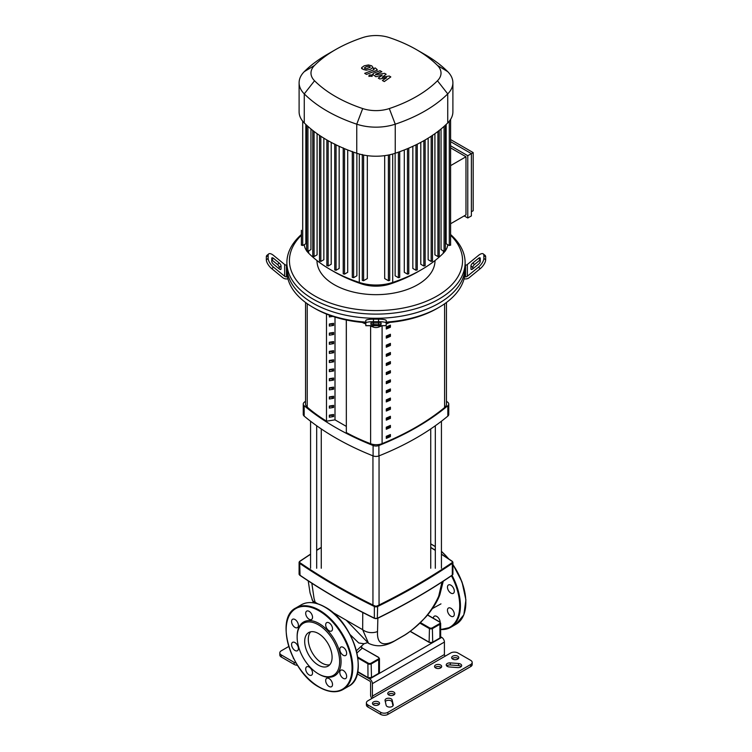 <?xml version="1.0" encoding="UTF-8"?>
<svg xmlns="http://www.w3.org/2000/svg" width="752" height="752" viewBox="0 0 752 752"><rect width="100%" height="100%" fill="white"/><g stroke="black" fill="none" stroke-linecap="round" stroke-linejoin="round"><path stroke-width="1.13" d="M446.453 302.492L446.453 404.172A10.18 5.884 180 0 1 444.601 407.556A257.146 148.464 180 0 1 382.101 443.633A10.18 5.884 180 0 1 370.623 443.727A180.057 103.955 180 0 1 346.343 432.588L346.343 320.023M390.41 354.568L390.41 352.491A257.146 148.464 180 0 1 386.293 354.267L386.293 356.345A257.146 148.464 0 0 0 390.41 354.568L389.32 353.938A255.624 147.58 180 0 1 386.293 355.254M389.32 352.97L389.32 353.938M390.41 345.45L390.41 343.373A257.146 148.464 180 0 1 386.293 345.159L386.293 347.236A257.146 148.464 0 0 0 390.41 345.45L389.32 344.82A255.624 147.58 180 0 1 386.293 346.136M389.32 343.852L389.32 344.82M390.41 418.375L390.41 416.288A257.146 148.464 180 0 1 386.293 418.074L386.293 420.152A257.146 148.464 0 0 0 390.41 418.375L389.32 417.745A255.624 147.58 180 0 1 386.293 419.052M389.32 416.768L389.32 417.745M390.41 400.139L390.41 398.062A257.146 148.464 180 0 1 386.293 399.848L386.293 401.925A257.146 148.464 0 0 0 390.41 400.139L389.32 399.509A255.624 147.58 180 0 1 386.293 400.825M389.32 398.541L389.32 399.509M390.41 336.341L390.41 334.255A257.146 148.464 180 0 1 386.293 336.041L386.293 338.118A257.146 148.464 0 0 0 390.41 336.341L389.32 335.712A255.624 147.58 180 0 1 386.293 337.018M389.32 334.734L389.32 335.712M390.41 363.686L390.41 361.599A257.146 148.464 180 0 1 386.293 363.385L386.293 365.463A257.146 148.464 0 0 0 390.41 363.686L389.32 363.056A255.624 147.58 180 0 1 386.293 364.363M389.32 362.079L389.32 363.056M390.41 372.795L390.41 370.717A257.146 148.464 180 0 1 386.293 372.503L386.293 374.581A257.146 148.464 0 0 0 390.41 372.795L389.32 372.165A255.624 147.58 180 0 1 386.293 373.481M389.32 371.197L389.32 372.165M390.41 409.257L390.41 407.18A257.146 148.464 180 0 1 386.293 408.956L386.293 411.034A257.146 148.464 0 0 0 390.41 409.257L389.32 408.627A255.624 147.58 180 0 1 386.293 409.943M389.32 407.659L389.32 408.627M386.293 390.73L386.293 392.807A257.146 148.464 0 0 0 390.41 391.031L390.41 388.944A257.146 148.464 180 0 1 386.293 390.73M390.41 391.031L389.32 390.401A255.624 147.58 180 0 1 386.293 391.707M389.32 389.423L389.32 390.401M390.41 427.484L390.41 425.406A257.146 148.464 180 0 1 386.293 427.192L386.293 429.27A257.146 148.464 0 0 0 390.41 427.484L389.32 426.854A255.624 147.58 180 0 1 386.293 428.17M389.32 425.886L389.32 426.854M386.293 381.612L386.293 383.689A257.146 148.464 0 0 0 390.41 381.913L390.41 379.835A257.146 148.464 180 0 1 386.293 381.612M390.41 381.913L389.32 381.283A255.624 147.58 180 0 1 386.293 382.599M389.32 380.315L389.32 381.283M390.41 436.602L390.41 434.524A257.146 148.464 180 0 1 386.293 436.301L386.293 438.378A257.146 148.464 0 0 0 390.41 436.602L389.32 435.972A255.624 147.58 180 0 1 386.293 437.288M389.32 435.004L389.32 435.972M390.41 327.223L390.41 325.146A257.146 148.464 180 0 1 386.293 326.923L386.293 329A257.146 148.464 0 0 0 390.41 327.223L389.32 326.594A255.624 147.58 180 0 1 386.293 327.91M389.32 325.625L389.32 326.594M326.49 421.12A180.057 103.955 180 0 1 307.239 407.142A10.18 5.884 180 0 1 305.547 403.89L305.547 302.492M388.784 694.961A3.563 2.059 180 0 1 387.741 693.504A3.563 2.059 180 0 1 389.94 691.605A3.563 2.059 180 0 1 393.822 692.056A3.563 2.059 180 0 1 394.866 693.504A3.563 2.059 180 0 1 392.666 695.412A3.563 2.059 180 0 1 388.784 694.961M394.377 694.547A3.563 2.059 0 0 0 393.822 694.134A3.563 2.059 0 0 0 388.229 694.547M435.587 667.936A3.563 2.059 180 0 1 434.543 666.488A3.563 2.059 180 0 1 436.743 664.58A3.563 2.059 180 0 1 440.634 665.031A3.563 2.059 180 0 1 441.678 666.488A3.563 2.059 180 0 1 439.478 668.387A3.563 2.059 180 0 1 435.587 667.936M441.189 667.522A3.563 2.059 0 0 0 440.634 667.109A3.563 2.059 0 0 0 435.032 667.522M378.519 701.926A3.563 2.059 180 0 1 379.563 703.383A3.563 2.059 180 0 1 377.363 705.282A3.563 2.059 180 0 1 373.481 704.84A3.563 2.059 180 0 1 372.437 703.383A3.563 2.059 180 0 1 374.637 701.484A3.563 2.059 180 0 1 378.519 701.926M379.074 704.417A3.563 2.059 0 0 0 378.519 704.004A3.563 2.059 0 0 0 372.926 704.417M452.695 659.1A3.563 2.059 180 0 1 451.651 657.652A3.563 2.059 180 0 1 453.851 655.744A3.563 2.059 180 0 1 457.733 656.195A3.563 2.059 180 0 1 458.776 657.652A3.563 2.059 180 0 1 456.577 659.551A3.563 2.059 180 0 1 452.695 659.1M458.288 658.686A3.563 2.059 0 0 0 457.733 658.273A3.563 2.059 0 0 0 452.14 658.686M293.712 658.686A3.563 2.059 180 0 1 293.224 657.718M366.403 702.866L366.403 704.944A5.095 2.942 0 0 0 367.897 707.021L367.897 704.944A5.095 2.942 180 0 1 366.403 702.866A5.095 2.942 180 0 1 367.897 700.779L450.711 652.971A5.095 2.942 180 0 1 457.912 652.971L470.696 660.35A5.095 2.942 180 0 1 472.19 662.427A5.095 2.942 180 0 1 470.696 664.505L470.696 666.592A5.095 2.942 0 0 0 472.19 664.505L472.19 662.427M367.897 704.944L380.681 712.323L380.681 714.4L367.897 707.021M380.681 714.4A5.095 2.942 0 0 0 387.882 714.4L470.696 666.592M461.173 666.592A3.563 2.059 0 0 0 458.551 665.586L450.269 664.965A3.563 2.059 0 0 0 446.735 665.962M392.986 705.818L392.14 702.077A3.563 2.059 0 0 0 389.057 700.3A3.563 2.059 0 0 0 385.306 701.569M387.882 714.4L387.882 712.323A5.095 2.942 180 0 1 380.681 712.323M387.882 712.323L470.696 664.505M294.088 664.401L281.304 657.022L281.304 654.945L294.088 662.324L294.088 664.401A5.095 2.942 0 0 0 297.454 665.266M281.304 654.945A5.095 2.942 180 0 1 279.81 652.868L279.81 654.945A5.095 2.942 0 0 0 281.304 657.022M279.81 652.868A5.095 2.942 180 0 1 281.304 650.79L288.74 646.494M296.1 663.038A5.095 2.942 180 0 1 294.088 662.324M450.269 662.888L458.551 663.508A3.563 2.059 180 0 1 461.662 665.548A3.563 2.059 180 0 1 457.63 667.588L449.348 666.968A3.563 2.059 180 0 1 446.246 664.928A3.563 2.059 180 0 1 450.269 662.888L450.269 664.965M386.152 705.31L385.071 700.535A3.563 2.059 180 0 1 385.033 700.262A3.563 2.059 180 0 1 388.37 698.213A3.563 2.059 180 0 1 392.14 699.999L393.221 704.784A3.563 2.059 180 0 1 393.249 705.047A3.563 2.059 180 0 1 389.912 707.096A3.563 2.059 180 0 1 386.152 705.31M444.413 642.058L444.413 654.531L372.4 696.108L372.4 683.634L444.413 642.058A3.816 2.209 -120 0 0 441.715 637.376L440.653 636.775M445.316 656.092A1.269 0.733 60 0 1 444.413 654.531M372.4 696.108A1.269 0.733 -120 0 0 373.302 697.668M441.715 637.376L369.702 678.953A3.816 2.209 60 0 1 372.4 683.634M369.702 678.953L357.642 671.997M371.892 698.476A3.816 2.209 60 0 1 370.595 695.064L370.595 682.59A1.269 0.733 -120 0 0 369.702 681.039L357.219 673.83M350.122 634.622L358.76 642.988L364.015 643.75L356.42 650.706M361.242 646.466A1.269 0.921 -137.2 0 0 362.332 648.092L378.698 657.549M331.585 611.752L362.661 629.697L368.527 643.308C376.291 647.087 384.62 646.523 393.522 641.588A12.728 8.385 64 0 1 393.503 641.606M368.527 643.308L346.268 620.24M315.473 603.179L315.182 602.286A12.728 6.806 160.6 0 1 312.024 599.476A12.728 6.806 160.6 0 1 312.014 599.447M317.88 603.847L315.182 602.286L314.063 598.601L311.836 583.223M362.755 612.495L362.661 629.697A12.728 9.973 -177.8 0 0 377.523 631.539L377.861 618.21M404.736 635.036A12.728 6.213 56.6 0 1 404.322 635.365C409.408 632.404 416.27 626.585 424.908 617.928C428.584 614.356 437.316 602.709 439.929 594.428A12.728 7.304 -160 0 1 438.698 596.223C431.498 612.194 420.18 625.128 404.736 635.036L394.659 640.854C382.618 646.814 376.902 643.712 377.523 631.539M441.988 582.048L438.698 596.223M329.329 361.336L330.993 360.377L333.587 361.872L329.329 362.539L329.329 360.452L333.587 359.794L333.587 361.872M332.901 316.404L329.329 316.959L329.329 315.154M329.329 315.765L329.968 315.389M329.329 324.873L330.993 323.915L333.587 325.419L329.329 326.077L329.329 323.999L333.587 323.341L333.587 325.419M329.329 333.991L330.993 333.033L333.587 334.527L329.329 335.195L329.329 333.108L333.587 332.45L333.587 334.527M329.329 343.109L330.993 342.151L333.587 343.645L329.329 344.303L329.329 342.226L333.587 341.568L333.587 343.645M329.329 352.218L330.993 351.259L333.587 352.763L329.329 353.421L329.329 351.344L333.587 350.686L333.587 352.763M329.329 406.907L330.993 405.948L333.587 407.452L329.329 408.11L329.329 406.033L333.587 405.375L333.587 407.452M329.329 370.454L330.993 369.495L333.587 370.99L329.329 371.648L329.329 369.57L333.587 368.912L333.587 370.99M329.329 379.563L330.993 378.604L333.587 380.108L329.329 380.766L329.329 378.688L333.587 378.03L333.587 380.108M329.329 416.025L330.993 415.066L333.587 416.561L329.329 417.228L329.329 415.142L333.587 414.484L333.587 416.561M329.329 388.681L330.993 387.722L333.587 389.216L329.329 389.884L329.329 387.797L333.587 387.139L333.587 389.216M329.329 397.799L330.993 396.84L333.587 398.334L329.329 398.992L329.329 396.915L333.587 396.257L333.587 398.334M326.49 314.063L326.49 421.186L335.007 419.86L346.296 426.375M335.007 419.86L335.007 317.081M346.343 432.588L346.296 320.004M369.852 325.701A270.034 155.908 0 0 0 373.105 327.017A5.095 2.942 0 0 0 378.895 327.017A270.034 155.908 0 0 0 382.148 325.701M362.107 322.392A270.034 155.908 0 0 0 365.82 324.009M446.453 401.211A270.034 155.908 180 0 1 447.844 402.358A5.095 2.942 180 0 1 448.747 404.031A5.095 2.942 180 0 1 447.844 405.704A270.034 155.908 180 0 1 378.895 445.513A5.095 2.942 180 0 1 373.105 445.513A270.034 155.908 180 0 1 304.156 405.704A5.095 2.942 180 0 1 303.253 404.031A5.095 2.942 180 0 1 304.156 402.358A270.034 155.908 180 0 1 305.547 401.211M303.253 404.031L303.253 414.427A5.095 2.942 0 0 0 304.156 416.091A270.034 155.908 0 0 0 373.105 455.909A5.095 2.942 0 0 0 378.895 455.909A270.034 155.908 0 0 0 447.844 416.091A5.095 2.942 0 0 0 448.747 414.427L448.747 404.031M389.32 407.772L386.293 409.52M386.18 324.009A270.034 155.908 0 0 0 389.893 322.392M365.82 322.1A89.112 51.446 180 0 1 312.992 307.361L312.992 307.361A89.112 51.446 180 0 1 287.471 276.868A89.112 51.446 180 0 1 286.888 270.983L286.888 266.828A89.112 51.446 0 0 0 312.992 303.206A89.112 51.446 180 0 1 286.888 266.828L286.888 262.674A89.112 51.446 0 0 0 312.992 299.052A89.112 51.446 0 0 0 410.103 310.2A89.112 51.446 0 0 0 465.112 262.674A89.112 51.446 0 0 0 450.598 234.53M279.255 268.906L279.255 267.439A2.547 1.043 50.8 0 0 277.45 264.497L271.745 259.835L273.54 258.368L279.255 263.031A2.547 1.043 -129.2 0 1 281.051 265.964L281.051 268.906A2.547 1.043 -129.2 0 1 280.863 269.413A2.547 1.043 -129.2 0 1 279.255 268.906L273.54 264.243A2.547 1.043 -129.2 0 1 271.745 261.301L271.745 258.368A2.547 1.043 -129.2 0 1 271.933 257.861A2.547 1.043 -129.2 0 1 273.54 258.368M370.905 322.965L381.095 322.965L381.095 324.338L378.547 324.761L370.905 324.338L370.905 322.965L370.905 324.338M287.96 278.945L286.456 278.945A5.095 4.155 -0 0 1 282.855 277.723L271.745 268.652L273.54 267.186L284.651 276.257A2.547 2.077 180 0 0 286.456 276.868L287.471 276.868M286.888 265.108L286.456 265.108A2.547 2.077 -0 0 1 284.651 264.497L273.54 255.426A7.642 3.121 -129.2 0 0 268.708 253.922L266.913 255.389A7.642 3.121 50.8 0 0 266.34 256.893L268.144 255.426A7.642 3.121 -129.2 0 1 268.708 253.922M273.54 267.186A7.642 3.121 -129.2 0 1 268.144 258.368L266.34 259.835A7.642 3.121 50.8 0 0 271.745 268.652M266.34 259.835L266.34 256.893M268.144 258.368L268.144 255.426M386.18 323.153L386.18 320.455A7.642 1.288 180 0 0 378.547 319.168L373.453 319.168A7.642 1.288 180 0 0 365.82 320.455L365.82 322.965A7.642 1.288 -0 0 1 373.453 321.677L373.453 319.168M365.82 322.965L365.82 325.701L386.18 325.701L386.18 322.965A7.642 1.288 0 0 0 378.547 321.677L373.453 321.677M312.992 307.361L314.787 308.405A86.565 49.98 0 0 0 365.82 322.693L365.82 323.153M465.112 262.674L465.112 266.828A89.112 51.446 180 0 1 410.103 314.364A89.112 51.446 180 0 1 312.992 303.206A89.112 51.446 0 0 0 410.103 314.364A89.112 51.446 0 0 0 465.112 266.828L465.112 270.983A89.112 51.446 180 0 1 464.529 276.868L465.544 276.868A2.547 2.077 180 0 0 467.349 276.257L478.46 267.186L480.255 268.652L469.145 277.723A5.095 4.155 -0 0 1 465.544 278.945L464.04 278.945M386.18 322.693A86.565 49.98 0 0 0 437.213 308.405L439.008 307.361A89.112 51.446 180 0 1 386.18 322.1M464.529 276.868A89.112 51.446 180 0 1 439.008 307.361M478.46 258.368L480.255 259.835L474.55 264.497A2.547 1.043 -50.8 0 0 472.745 267.439L472.745 268.906A2.547 1.043 129.2 0 1 471.137 269.413A2.547 1.043 129.2 0 1 470.949 268.906L470.949 265.964A2.547 1.043 129.2 0 1 472.745 263.031L478.46 258.368A2.547 1.043 129.2 0 1 480.067 257.861A2.547 1.043 129.2 0 1 480.255 258.368L480.255 261.301A2.547 1.043 129.2 0 1 478.46 264.243L472.745 268.906M483.292 253.922A7.642 3.121 129.2 0 1 483.856 255.426L485.66 256.893A7.642 3.121 -50.8 0 0 485.087 255.389L483.292 253.922A7.642 3.121 129.2 0 0 478.46 255.426L467.349 264.497A2.547 2.077 -0 0 1 465.544 265.108L465.112 265.108M485.66 256.893L485.66 259.835L483.856 258.368A7.642 3.121 129.2 0 1 478.46 267.186M480.255 268.652A7.642 3.121 -50.8 0 0 485.66 259.835M483.856 255.426L483.856 258.368M316.987 260.549L316.987 260.596A59.013 34.075 0 0 0 334.273 284.688A59.013 34.075 0 0 0 398.588 292.067A59.013 34.075 0 0 0 435.013 260.596L435.013 260.549M301.402 234.53A89.112 51.446 0 0 0 286.888 262.674M450.598 235.235A86.565 49.98 180 0 1 428.988 300.114A86.565 49.98 180 0 1 314.787 295.931A86.565 49.98 180 0 1 301.402 235.235M450.598 141.639L471.382 153.634L471.382 215.918L467.782 217.995L464.181 215.918M450.598 145.794L467.782 155.711L467.782 217.995M450.598 139.562L473.177 152.6L467.782 155.711M450.598 223.758L465.977 214.875L465.977 156.754L450.598 147.871M450.598 165.637L465.977 156.754M473.177 152.6L473.177 210.72L471.382 211.763M447.75 244.654A33.351 19.261 180 0 1 445.381 250.783M444.911 251.422A33.351 19.261 180 0 1 443.323 253.217A138.603 80.022 180 0 1 421.336 269.752A138.603 80.022 180 0 1 392.694 282.442A33.351 19.261 180 0 1 359.306 282.442A138.603 80.022 180 0 1 330.664 269.752A138.603 80.022 180 0 1 308.677 253.217A33.351 19.261 180 0 1 307.089 251.422M330.664 269.752L334.02 271.688A133.856 77.287 0 0 0 361.684 283.946A28.604 16.516 0 0 0 390.316 283.946A133.856 77.287 0 0 0 417.98 271.688L421.336 269.752M306.619 250.783A33.351 19.261 180 0 1 304.25 244.654M356.871 153.276L356.871 275.805L353.6 277.695L352.293 277.385L352.293 151.443M347.706 149.958L347.706 272.299L344.529 274.142L343.222 273.831L343.222 147.89M339.161 146.32L339.161 268.445L336.05 270.25L334.743 269.93L334.743 143.999M331.209 142.382L331.209 264.253L328.145 266.02L327.064 265.39M323.849 138.161L323.849 259.713L320.822 261.461L319.741 260.831M317.09 133.687L317.09 254.825L314.073 256.564L313.001 255.943M310.943 128.987L310.943 249.579L307.925 251.328L306.844 250.698M388.399 155.034L388.399 280.703L384.676 278.56L384.676 155.655M367.324 155.655L367.324 278.56L363.601 280.703L362.295 280.393L362.295 154.461M445.156 250.698L444.075 251.328L441.057 249.579L441.057 128.987M438.999 255.943L437.927 256.564L434.91 254.825L434.91 133.687M432.259 260.831L431.178 261.461L428.151 259.713L428.151 138.161M423.855 140.699L423.855 266.02L420.791 264.253L420.791 142.382M415.95 144.845L415.95 270.25L412.839 268.445L412.839 146.32M407.471 148.67L407.471 274.142L404.294 272.299L404.294 149.958M398.4 152.158L398.4 277.695L395.129 275.805L395.129 153.276M450.373 244.926L449.292 245.547L446.152 243.733L446.152 124.475M335.458 49.679L327.064 54.52A143.698 82.964 0 0 0 304.269 71.656A38.446 22.193 0 0 0 299.108 82.767L299.108 111.832A38.446 22.193 0 0 0 301.449 119.455A38.446 22.193 0 0 0 304.269 122.943A143.698 82.964 0 0 0 306.741 125.311A143.698 82.964 0 0 0 312.926 130.575A143.698 82.964 0 0 0 319.703 135.501A143.698 82.964 0 0 0 327.064 140.079A143.698 82.964 0 0 0 335.007 144.337A143.698 82.964 0 0 0 343.532 148.247A143.698 82.964 0 0 0 352.65 151.819A143.698 82.964 0 0 0 356.758 153.239A38.446 22.193 0 0 0 362.793 154.874A38.446 22.193 0 0 0 389.207 154.874A38.446 22.193 0 0 0 395.242 153.239A143.698 82.964 0 0 0 399.35 151.819A143.698 82.964 0 0 0 408.468 148.247A143.698 82.964 0 0 0 416.993 144.337A143.698 82.964 0 0 0 424.936 140.079A143.698 82.964 0 0 0 432.297 135.501A143.698 82.964 0 0 0 439.074 130.575A143.698 82.964 0 0 0 445.259 125.311A143.698 82.964 0 0 0 447.731 122.943A38.446 22.193 0 0 0 450.551 119.455A38.446 22.193 0 0 0 452.892 111.832L452.892 82.767A38.446 22.193 0 0 0 447.731 71.656A143.698 82.964 0 0 0 424.936 54.52L416.542 49.679A131.835 76.112 180 0 1 437.457 65.405A26.583 15.35 180 0 1 437.457 80.765A131.835 76.112 180 0 1 389.301 108.561A26.583 15.35 180 0 1 362.699 108.561A131.835 76.112 180 0 1 314.543 80.765A26.583 15.35 180 0 1 314.543 65.405A131.835 76.112 180 0 1 335.458 49.679A131.835 76.112 180 0 1 362.699 37.6A26.583 15.35 180 0 1 389.301 37.6A131.835 76.112 180 0 1 416.542 49.679M423.855 266.02L425.153 265.71L425.153 139.957M407.471 274.142L408.778 273.831L408.778 148.116M415.95 270.25L417.257 269.93L417.257 144.205M388.399 280.703L389.705 280.393L389.705 154.762M398.4 277.695L399.707 277.385L399.707 151.688M301.627 244.926L302.708 245.547L305.848 243.733L305.848 124.475M301.402 230.3L301.402 245.237M299.108 82.767A38.446 22.193 0 0 0 304.269 93.878A143.698 82.964 0 0 0 356.758 124.183A38.446 22.193 0 0 0 395.242 124.183A143.698 82.964 0 0 0 447.731 93.878A38.446 22.193 0 0 0 452.892 82.767M364.363 67.906L366.055 68.883L370.285 67.238L368.593 66.261L366.045 66.843L364.363 67.906L364.833 68.554M370.285 67.238L369.824 66.608M372.964 67.558L371.779 65.847L368.452 64.954L364.231 65.8L361.674 67.586L362.878 69.316L366.196 70.199L370.398 69.353L372.992 67.323L372.992 68.169M361.674 67.586L361.646 68.658M366.506 74.401L375.915 70.735L377.156 69.579L375.248 67.934L373.406 68.648L373.96 69.739L364.682 73.348L366.506 74.401M374.101 69.052L373.96 69.739M371.61 74.974L369.401 74.974L369.401 76.253L371.61 76.253L371.61 74.974L371.61 76.253M369.401 74.974L369.401 76.253M389.216 75.999L382.223 77.249L386.161 74.241L384.573 73.32L375.633 74.805L375.774 74.128L381.856 71.75L380.042 70.697L373.819 73.141L372.588 74.288L375.887 76.723L382.213 75.172L378.322 78.133L379.751 78.96L386.613 77.719L382.401 80.492L384.281 81.573L390.805 76.92L389.216 75.999M375.633 74.805L375.774 74.128M310.67 631.802A19.373 11.186 -120 0 0 308.292 639.341A19.373 11.186 -120 0 0 315.586 657.549A19.373 11.186 -120 0 0 329.705 664.777M304.692 641.428A19.373 11.186 -120 0 0 313.152 660.923A19.373 11.186 -120 0 0 328.079 666.112A19.373 11.186 -120 0 0 332.093 657.239A19.373 11.186 -120 0 0 323.633 637.743A19.373 11.186 -120 0 0 308.705 632.554A19.373 11.186 -120 0 0 304.692 641.428M318.387 673.867L319.111 674.281A31.058 17.935 -120 0 0 341.07 661.6A31.058 17.935 -120 0 0 319.111 623.558A31.058 17.935 -120 0 0 297.143 636.239L297.143 637.066A30.042 17.343 -120 0 0 318.387 673.867A30.042 17.343 -120 0 0 339.631 661.6A30.042 17.343 -120 0 0 318.387 624.799A30.042 17.343 -120 0 0 297.143 637.066M343.232 655.255A4.841 2.792 -120 0 0 345.647 655.5A4.841 2.792 -120 0 0 346.39 651.617A4.841 2.792 -120 0 0 343.232 647.359A4.841 2.792 -120 0 0 340.806 647.115A4.841 2.792 -120 0 0 340.064 650.997A4.841 2.792 -120 0 0 343.232 655.255M326.678 622.647L326.678 622.647A4.841 2.792 -120 0 0 326.678 628.23A4.841 2.792 -120 0 0 331.519 631.022A4.841 2.792 -120 0 0 331.519 625.438A4.841 2.792 -120 0 0 326.678 622.647M312.541 617.279A4.841 2.792 -120 0 0 310.426 612.41A4.841 2.792 -120 0 0 306.703 611.113A4.841 2.792 -120 0 0 305.697 613.322A4.841 2.792 -120 0 0 307.812 618.191A4.841 2.792 -120 0 0 311.535 619.488A4.841 2.792 -120 0 0 312.541 617.279M297.416 622.064A4.841 2.792 -120 0 0 292.575 619.272A4.841 2.792 -120 0 0 292.575 624.856A4.841 2.792 -120 0 0 297.416 627.647A4.841 2.792 -120 0 0 297.416 622.064M294.991 642.575A4.841 2.792 -120 0 0 292.575 642.34A4.841 2.792 -120 0 0 291.832 646.212A4.841 2.792 -120 0 0 294.991 650.48A4.841 2.792 -120 0 0 297.416 650.715A4.841 2.792 -120 0 0 298.149 646.842A4.841 2.792 -120 0 0 294.991 642.575M306.703 666.808A4.841 2.792 -120 0 0 306.703 672.391A4.841 2.792 -120 0 0 311.535 675.183L311.535 675.183A4.841 2.792 -120 0 0 311.535 669.6A4.841 2.792 -120 0 0 306.703 666.808L306.703 666.808M325.682 680.56A4.841 2.792 -120 0 0 327.787 685.429A4.841 2.792 -120 0 0 331.519 686.726A4.841 2.792 -120 0 0 332.525 684.508A4.841 2.792 -120 0 0 330.41 679.639A4.841 2.792 -120 0 0 326.678 678.342A4.841 2.792 -120 0 0 325.682 680.56M340.806 675.775A4.841 2.792 -120 0 0 345.647 678.567A4.841 2.792 -120 0 0 345.647 672.984A4.841 2.792 -120 0 0 340.806 670.192A4.841 2.792 -120 0 0 340.806 675.775M450.89 593.102A4.841 2.792 60 0 1 447.722 588.835A4.841 2.792 60 0 1 448.465 584.962A4.841 2.792 60 0 1 450.89 585.197A4.841 2.792 60 0 1 454.048 589.465A4.841 2.792 60 0 1 453.306 593.337A4.841 2.792 60 0 1 450.89 593.102M433.34 618.238A4.841 2.792 60 0 1 434.336 616.189A4.841 2.792 60 0 1 438.021 617.439A4.841 2.792 60 0 1 440.174 622.242M448.465 613.613A4.841 2.792 60 0 1 448.465 608.03A4.841 2.792 60 0 1 453.306 610.821A4.841 2.792 60 0 1 453.306 616.414A4.841 2.792 60 0 1 448.465 613.613M370.623 443.727L370.623 326.011M382.101 325.719L382.101 443.633M444.601 407.556L444.601 303.827M307.239 303.714L307.239 407.142M458.551 663.508L458.551 665.586M393.221 704.784L393.221 705.31M392.14 699.999L392.14 702.077M310.567 554.111L299.794 561.255L299.089 562.44A2.547 1.466 0 0 1 299.691 561.49L300.076 561.265A645.225 372.522 180 0 1 310.567 554.299M316.677 550.398A645.225 372.522 180 0 1 321.264 547.55M441.433 554.299A645.225 372.522 180 0 1 451.924 561.265L452.309 561.49A2.547 1.466 0 0 1 452.911 562.44L452.206 561.255L441.433 554.111M430.736 547.55A645.225 372.522 180 0 1 435.323 550.398M300.048 575.271L299.691 563.389A645.733 372.813 0 0 0 374.355 606.497L374.355 618.135A645.733 372.813 180 0 1 299.691 575.026A2.547 1.466 180 0 1 299.089 574.077L299.089 562.44A2.547 1.466 0 0 0 299.691 563.389L300.076 562.787A2.04 1.175 180 0 1 300.076 561.265M451.924 561.265A2.04 1.175 180 0 1 451.924 562.787L452.309 563.389A2.547 1.466 0 0 0 452.911 562.44L452.911 574.077A2.547 1.466 180 0 1 452.309 575.026L451.952 575.271M451.924 562.787A645.225 372.522 180 0 1 377.316 605.858L377.645 606.497A2.547 1.466 0 0 1 374.355 606.497L374.684 605.858A645.225 372.522 180 0 1 300.076 562.787M452.911 574.077L452.206 575.261C429.354 590.809 404.463 605.181 377.542 618.37L374.684 618.332A2.04 1.175 0 0 0 377.316 618.332L377.645 606.497A645.733 372.813 0 0 0 452.309 563.389L452.309 575.026A645.733 372.813 180 0 1 377.645 618.135A2.547 1.466 180 0 1 374.355 618.135L374.458 618.37C347.537 605.181 322.646 590.809 299.794 575.261L299.089 574.077M377.316 605.858A2.04 1.175 180 0 1 374.684 605.858M427.474 615.023L439.553 621.998A2.04 1.175 180 0 1 439.553 623.662L432.353 627.817A2.04 1.175 180 0 1 429.467 627.817L420.359 622.562M419.813 623.079L429.11 628.437A2.547 1.466 0 0 0 432.71 628.437L439.911 624.282L439.553 623.662M429.467 627.817L429.11 642.161L410.169 631.229M432.353 627.817L432.71 642.161A2.547 1.466 180 0 1 429.11 642.161L429.467 642.368A2.04 1.175 0 0 0 432.353 642.368L439.553 638.213M410.037 631.323L429.213 642.396L432.607 642.396L439.911 638.006L439.911 624.282A2.547 1.466 0 0 0 440.653 623.248L440.653 636.963A2.547 1.466 180 0 1 439.911 638.006L440.653 636.963M356.965 652.933L362.332 648.092L378.594 657.314L379.45 658.583A2.547 1.466 0 0 1 378.698 659.626L378.698 673.341L371.497 677.505A2.547 1.466 180 0 1 367.897 677.505L357.708 671.621M357.867 657.991L367.897 663.781L368.001 677.731L357.679 671.771M371.14 663.161A2.04 1.175 180 0 1 368.254 663.161L367.897 663.781A2.547 1.466 0 0 0 371.497 663.781L378.698 659.626L378.341 658.996L371.14 663.161L371.497 677.505L368.254 677.712A2.04 1.175 0 0 0 371.14 677.712L378.698 673.341A2.547 1.466 180 0 0 379.45 672.307L378.341 673.548M368.254 663.161L357.736 657.079M378.341 657.333A2.04 1.175 180 0 1 378.341 658.996M394.659 640.854A12.728 8.385 64 0 1 393.522 641.588L404.322 635.365A12.728 6.213 56.6 0 1 404.303 635.384M373.105 325.701L373.105 327.017M378.895 327.017L378.895 325.701M373.105 445.513L373.105 455.909M378.895 455.909L378.895 445.513M304.156 416.091L304.156 405.704M447.844 405.704L447.844 416.091M281.051 268.906L280.327 269.498M281.051 265.964L279.255 267.439M279.255 263.031L277.45 264.497M378.547 322.542L378.547 324.761M373.453 322.542L373.453 324.761M286.456 276.868L286.456 265.108M284.651 264.497L284.651 276.257M386.18 325.625L365.82 325.625M378.547 319.168L378.547 321.677M470.949 265.964L472.745 267.439M470.949 268.906L471.673 269.498M472.745 263.031L474.55 264.497M467.349 276.257L467.349 264.497M465.544 265.108L465.544 276.868M392.694 154.019L392.694 282.442L390.316 283.946M359.306 154.019L359.306 282.442L361.684 283.946M308.677 250.886L308.677 253.217M443.323 250.886L443.323 253.217M353.6 152.158L353.6 277.695M363.601 155.034L363.601 280.703M336.05 144.845L336.05 270.25M344.529 148.67L344.529 274.142M328.145 140.699L328.145 266.02M444.075 126.392L444.075 251.328M449.292 121.204L449.292 245.547M431.178 136.244L431.178 261.461M437.927 131.468L437.927 256.564M314.073 131.468L314.073 256.564M320.822 136.244L320.822 261.461M302.708 121.204L302.708 245.547M307.925 126.392L307.925 251.328M437.457 65.405L447.731 71.656M304.269 71.656L314.543 65.405M437.457 80.765L447.731 93.878L447.731 122.943M304.269 122.943L304.269 93.878L314.543 80.765M389.301 108.561L395.242 124.183L395.242 153.239M356.758 153.239L356.758 124.183L362.699 108.561M358.178 664.401A46.596 26.903 -120 0 0 325.231 607.343M358.178 664.824A47.103 27.194 -120 0 0 324.873 607.137A47.103 27.194 -120 0 0 301.317 604.796L295.921 607.917A47.103 27.194 -120 0 1 319.468 610.248A47.103 27.194 -120 0 1 352.773 667.936A47.103 27.194 -120 0 1 343.025 689.499L348.42 686.379A47.103 27.194 -120 0 0 358.178 664.824M319.468 687.168A47.103 27.194 -120 0 0 343.025 689.499C336.313 693.118 328.38 692.348 319.215 687.196C290.78 672.476 274.424 617.994 295.921 607.917M352.058 667.936A46.596 26.903 -120 0 0 319.111 610.878A46.596 26.903 -120 0 0 286.164 629.894A46.596 26.903 -120 0 0 319.111 686.961A46.596 26.903 -120 0 0 352.058 667.936M440.653 629.509A47.103 27.194 -120 0 0 450.683 627.347A47.103 27.194 -120 0 0 460.431 605.783A47.103 27.194 -120 0 0 452.027 575.383M452.911 564.414L462.038 582.02L465.911 599.88L463.834 614.835L456.079 624.226A47.103 27.194 -120 0 0 465.836 602.662A47.103 27.194 -120 0 0 452.911 564.79M432.889 545.181A46.596 26.903 -120 0 1 435.323 546.695A47.103 27.194 -120 0 0 432.532 544.974A47.103 27.194 -120 0 0 430.736 543.997M465.836 602.249A46.596 26.903 -120 0 0 452.911 564.583M448.53 558.774A46.596 26.903 -120 0 0 441.433 551.413M448.22 558.567A47.103 27.194 -120 0 0 441.433 551.517M440.653 629.274A46.596 26.903 -120 0 0 459.716 605.783A46.596 26.903 -120 0 0 451.435 575.788M316.677 550.22L321.264 547.362M435.323 550.22L430.736 547.362M440.653 623.248L439.807 621.97L427.568 614.91M432.466 608.537L440.973 603.875M361.496 646.071L361.947 647.698M379.45 672.307L379.45 658.583M364.015 643.75L367.474 642.687M313.349 602.784L310.05 592.877L308.217 580.882M443.248 581.23L439.929 594.428M435.323 425.754L435.323 568.258M441.433 421.233L441.433 568.258M430.736 568.258L430.736 428.931M321.264 568.258L321.264 428.931M372.945 455.844L372.945 604.27M379.055 455.844L379.055 604.27M316.677 425.754L316.677 568.258M310.567 421.233L310.567 568.258M326.847 139.957L326.847 265.71M445.381 251.018L445.381 125.076M450.598 245.237L450.598 119.305M432.485 261.141L432.485 135.21M439.224 256.253L439.224 130.312M312.776 130.463L312.776 256.253M319.515 135.369L319.515 261.141M306.619 125.208L306.619 251.018M377.156 70.415L377.156 69.579M372.061 76.45L372.061 75.614M368.941 76.45L368.941 75.614M372.588 75.134L372.588 74.288M301.317 604.796C308.029 601.186 315.962 601.948 325.127 607.108C353.562 621.819 369.918 676.302 348.42 686.379M456.079 624.226L450.683 627.347L440.653 629.565M430.736 543.846L435.323 546.525M441.433 551.263L448.822 558.971"/></g></svg>
